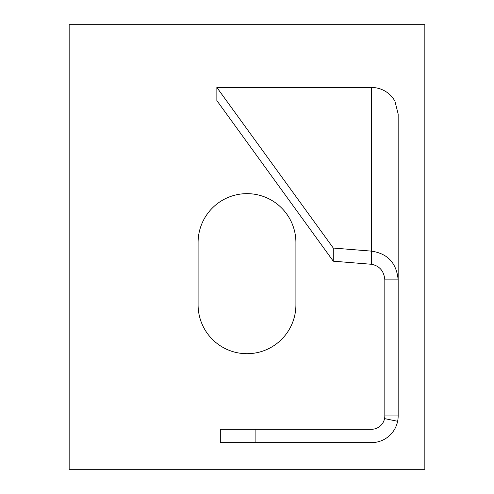 <?xml version="1.0" encoding="UTF-8"?>
<svg xmlns="http://www.w3.org/2000/svg" width="494" height="494" viewBox="0 0 494 494"><rect width="100%" height="100%" fill="white"/><g stroke="black" fill="none" stroke-linecap="round" stroke-linejoin="round"><path stroke-width="0.74" d="M424.84 24.7L424.84 469.3L69.16 469.3L69.16 24.7L424.84 24.7M247 353.704A48.906 48.906 0 0 1 198.094 304.798L198.094 242.554A48.906 48.906 0 0 1 247 193.648A48.906 48.906 0 0 1 295.906 242.554L295.906 304.798A48.906 48.906 0 0 1 247 353.704M384.56 418.609A13.338 13.338 0 0 1 371.488 429.286L220.324 429.286L220.324 442.624L371.488 442.624A26.676 26.676 0 0 0 397.627 421.271L384.56 418.609A15.382 14.32 5.8 0 0 384.826 415.948L384.826 279.888C384.036 271.083 379.59 265.877 371.488 264.278L333.289 261.184L216.86 100.597L216.86 87.463L333.289 248.044L371.488 251.137C387.691 253.521 396.583 263.104 398.164 279.888L398.164 114.034L394.928 101.196A26.676 26.268 -0 0 0 371.488 87.463L216.86 87.463M255.892 429.286L255.892 442.624M333.289 248.044L333.289 261.184M371.488 87.463L371.488 264.278M384.826 279.888L398.164 279.888L398.164 415.948L384.826 415.948M398.164 415.948A27.701 27.182 -174.2 0 1 397.627 421.271"/></g></svg>
